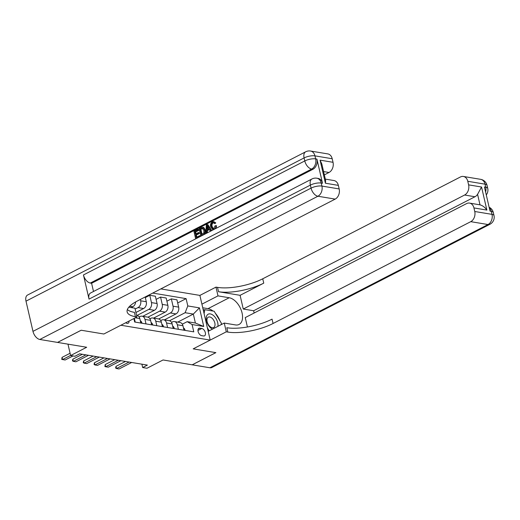 <?xml version="1.0" encoding="UTF-8"?>
<svg xmlns="http://www.w3.org/2000/svg" width="520" height="520" viewBox="0 0 520 520"><rect width="100%" height="100%" fill="white"/><g stroke="black" fill="none" stroke-linecap="round" stroke-linejoin="round"><path stroke-width="0.78" d="M125.742 322.738A4.192 2.45 62.7 0 0 127.095 323.369A4.192 2.45 62.7 0 0 128.122 323.232A4.192 2.45 62.7 0 0 129.103 321.009M67.977 344.149L70.603 355.543L86.684 347.262L57.557 342.42L81.205 330.239L103.857 334.009L120.887 325.24L210.203 340.1L199.888 295.406L160.829 288.906M209.924 367.77L488.013 224.536A7.865 4.589 62.7 0 0 489.938 224.276L211.848 367.51A7.865 4.589 -117.3 0 1 209.924 367.77L192.231 364.825L215.878 352.644L193.18 348.868L215.833 352.638L192.186 364.819L163.059 359.97L146.978 368.251L142.669 367.536L147.394 365.099L79.651 353.828L74.919 356.265L70.603 355.543M201.799 328.478L199.901 328.166A4.062 2.373 62.7 0 0 198.906 328.296A4.062 2.373 62.7 0 0 198.322 332.235A4.062 2.373 62.7 0 0 201.63 335.654L203.528 335.966A4.062 2.373 62.7 0 0 204.522 335.835A4.062 2.373 62.7 0 0 205.108 331.897A4.062 2.373 62.7 0 0 201.799 328.478L197.951 330.46M187.798 305.936L199.446 307.873L203.743 326.476L192.094 324.538L187.194 321.659L195.39 323.024L193.33 314.08L185.127 312.715L187.798 305.936L186.108 298.63L152.731 293.079M133.868 318.552L134.66 322.017L193.778 331.851L192.094 324.538M208.182 331.344L224.263 323.057L226.285 331.819L193.18 348.868L210.203 340.1M141.895 364.182L142.669 367.536M177.717 322.12L193.33 314.08L199.446 307.873M187.194 321.659L182.319 324.168M146.01 323.901L144.97 319.41A5.239 3.9 -80.6 0 0 142.044 316.186A5.239 3.9 -80.6 0 0 140.069 316.524L139.165 316.992M156.793 325.695L155.76 321.204A5.239 3.9 -80.6 0 0 152.834 317.98A5.239 3.9 -80.6 0 0 150.859 318.318L149.955 318.786M167.583 327.49L166.543 322.998A5.239 3.9 -80.6 0 0 163.618 319.774A5.239 3.9 -80.6 0 0 161.642 320.112L160.745 320.58M178.367 329.284L177.333 324.792A5.239 3.9 -80.6 0 0 174.408 321.568A5.239 3.9 -80.6 0 0 172.432 321.906L171.529 322.374M169.5 320.769L185.127 312.715M164.346 319.897L175.981 313.905A5.239 3.9 -80.6 0 0 178.646 307.119L176.956 299.812L171.347 298.883L166.9 301.171M158.717 318.975L170.372 312.969A5.239 3.9 -80.6 0 0 173.036 306.189L171.347 298.883M153.556 318.103L165.191 312.111A5.239 3.9 -80.6 0 0 167.856 305.325L166.173 298.019L160.563 297.083L156.111 299.377M147.927 317.181L159.582 311.175A5.239 3.9 -80.6 0 0 162.247 304.395L160.563 297.083M142.766 316.303L154.401 310.31A5.239 3.9 -80.6 0 0 157.073 303.531L155.383 296.225L149.773 295.288L145.327 297.583M137.137 315.38L148.792 309.381A5.239 3.9 -80.6 0 0 151.463 302.601L149.773 295.288M135.928 312.475L143.618 308.516A5.239 3.9 -80.6 0 0 146.282 301.736L145.184 296.966M135.142 309.062L138.008 307.587A5.239 3.9 -80.6 0 0 140.673 300.807L140.361 299.449M131.177 307.574L132.828 306.722A5.239 3.9 -80.6 0 0 135.636 301.932M183.976 330.219L182.942 325.728A5.239 3.9 -80.6 0 0 180.018 322.504L174.408 321.568M186.108 298.63L177.684 302.965M173.192 328.425L172.153 323.928A5.239 3.9 -80.6 0 0 169.228 320.71L163.618 319.774M162.403 326.632L161.369 322.133A5.239 3.9 -80.6 0 0 158.444 318.916L152.834 317.98M151.619 324.831L150.579 320.339A5.239 3.9 -80.6 0 0 147.654 317.122L142.044 316.186M140.829 323.037L139.789 318.546A5.239 3.9 -80.6 0 0 136.87 315.322L136.578 315.276M135.22 322.108L134.342 318.312M195.39 323.024L203.743 326.476M184.925 330.375L184.983 329.933A3.471 2.587 -80.6 0 0 183.463 327.971M115.992 366.36L115.616 368.01L116.493 368.537L115.992 366.36L125.509 361.459M131.671 362.486L119.08 368.966L116.493 368.537L129.084 362.05M174.135 328.582L174.194 328.139A3.471 2.587 -80.6 0 0 172.672 326.177M105.203 364.566L104.91 366.574L105.703 366.743L105.203 364.566L114.725 359.665M120.88 360.692L108.297 367.172L105.703 366.743L118.294 360.256M163.352 326.788L163.41 326.346A3.471 2.587 -80.6 0 0 161.883 324.382M94.413 362.772L94.042 364.423L94.919 364.949L94.413 362.772L103.935 357.871M110.097 358.891L97.507 365.378L94.919 364.949L107.503 358.462M152.562 324.994L152.62 324.552A3.471 2.587 -80.6 0 0 151.099 322.589M83.629 360.978L83.252 362.622L84.13 363.155L83.629 360.978L93.145 356.076M99.307 357.097L86.716 363.584L84.13 363.155L96.72 356.668M141.778 323.2L141.837 322.757A3.471 2.587 -80.6 0 0 140.309 320.794M72.839 359.184L72.469 360.828L73.34 361.354L72.839 359.184L82.361 354.282M88.517 355.303L75.933 361.79L73.34 361.354L85.93 354.874M217.9 326.339A8.515 4.973 62.7 0 0 214.728 316.791A8.515 4.973 62.7 0 0 207.727 314.496A8.515 4.973 62.7 0 0 206.791 321.906A8.515 4.973 62.7 0 0 212.466 329.134M213.98 327.314A5.831 3.406 62.7 0 0 213.857 320.489A5.831 3.406 62.7 0 0 208.312 317.155A5.831 3.406 62.7 0 0 207.987 317.363A5.831 3.406 62.7 0 0 208.117 324.188A5.831 3.406 62.7 0 0 213.655 327.522A5.831 3.406 62.7 0 0 213.98 327.314M204.081 313.573L204.841 309.692L214.156 311.24L221.422 323.31L221.156 324.662M203.359 310.453L204.841 309.692M209.177 330.831L207.376 327.834M480.656 179.335A7.865 7.865 0 0 1 487.026 185.322A7.865 2.548 167 0 0 485.043 184.165L467.779 181.292A7.865 5.857 -80.6 0 0 463.398 176.462L480.656 179.335A7.865 5.857 99.4 0 1 485.043 184.165L485.738 187.187L484.445 186.972L490.022 211.133L491.316 211.347L492.011 214.364A7.865 5.857 99.4 0 1 488.013 224.536L470.75 221.663A7.865 5.857 -80.6 0 0 474.754 211.497L492.011 214.364A7.865 2.548 -13 0 1 494 215.52A7.865 7.865 0 0 1 489.938 224.276M224.263 323.057L235.482 324.928A14.742 8.606 62.7 0 0 239.096 324.441A14.742 8.606 62.7 0 0 241.215 310.147A14.742 8.606 62.7 0 0 229.209 297.745L217.99 295.88L215.969 287.118L217.522 287.378A32.76 10.614 167 0 0 262.743 278.792L460.434 176.969A7.865 5.857 -80.6 0 1 463.398 176.462M226.285 331.819L227.838 332.079A32.76 10.614 167 0 0 273.065 323.486L470.75 221.663M469.547 203.099L479.901 204.822A7.865 5.857 99.4 0 1 479.999 204.841L477.575 194.317L481.553 187.011L486.876 210.087L473.935 207.928A7.865 5.857 -80.6 0 0 469.547 203.099A7.865 5.857 -80.6 0 0 466.583 203.606L245.245 317.603L247.41 326.989M254.144 313.021L253.624 310.752L243.263 309.03L464.601 195.026A7.865 5.857 -80.6 0 0 468.604 184.86L481.553 187.011M240.103 295.321L218.524 291.726A32.76 10.614 167 0 0 263.75 283.14L240.103 295.321L243.263 309.03M473.935 207.928L474.754 211.497M201.91 304.161L217.99 295.88M199.888 295.406L215.969 287.118M467.779 181.292L468.604 184.86M477.575 194.317A7.865 5.857 99.4 0 1 474.962 196.749L464.601 195.026M253.624 310.752L474.962 196.749M227.838 332.079L226.837 327.73A32.76 10.614 167 0 0 272.058 319.137L273.065 323.486M486.876 210.087C484.972 207.35 482.677 205.602 479.999 204.841M202.748 307.781L208.019 308.659A14.742 8.606 -117.3 0 1 212.999 311.051M215.41 313.326A14.742 8.606 -117.3 0 1 219.953 320.873M204.406 309.913L203.19 309.712M213.668 222.644L213.258 222.794C212.082 223.639 211.705 224.887 212.134 226.531L213.323 228.618M215.904 225.641C215.95 227.338 215.358 228.54 214.149 229.249L212.7 229.561L210.645 226.831C210.165 224.588 210.756 222.917 212.414 221.826L213.655 221.578L215.085 222.8L214.338 223.431L213.337 222.521L212.569 222.677C211.393 223.522 211.016 224.77 211.445 226.415L212.959 228.605L213.876 228.449L215.053 225.817L216.593 225.758L215.891 228.449M213.486 229.691L212.7 229.561M213.655 221.578L215.781 222.917L215.026 223.548L214.338 223.431M209.385 229.567L207.441 230.575L207.324 232.863M207.253 224.588L211.178 230.672L210.327 231.108L209.17 229.209L206.752 230.458L206.615 233.019L205.77 233.461L206.349 225.05L207.253 224.588L207.942 224.698L211.744 230.588M199.589 235.709L199.778 236.542L195.631 238.68L193.96 231.433L197.958 229.372L198.153 230.204L194.955 231.855L195.468 234.084L198.452 232.55L198.64 233.389L195.663 234.923L196.242 237.432L199.589 235.709L200.278 235.82L200.415 236.425M197.958 229.372L198.653 229.483L198.842 230.321L195.644 231.972L196.06 233.779M198.452 232.55L199.141 232.667L199.336 233.5L196.352 235.04L196.833 237.127M322.511 183.261L321.217 183.047A7.865 5.857 -80.6 0 0 316.836 178.211L318.13 178.431A7.865 5.857 99.4 0 1 322.511 183.261L316.933 159.101A7.865 5.857 99.4 0 1 312.936 169.273L311.636 169.058L90.305 283.056A7.865 4.589 -117.3 0 1 83.453 274.95L89.031 299.111A7.865 4.589 -117.3 0 1 90.603 292.981L311.942 178.978A7.865 4.589 62.7 0 0 310.362 185.107L89.031 299.111M93.496 291.493L91.598 283.27L312.936 169.273M202.852 227.435L203.801 227.533L205.374 230.035L204.731 234.202M81.166 330.233L103.857 334.009L136.968 316.959L135.415 316.7A32.76 10.614 -13 0 1 127.14 311.889A32.76 10.614 -13 0 1 137.482 300.931L335.173 199.108L317.915 196.235L39.826 339.469L57.518 342.413L81.166 330.233M136.968 316.959L134.947 308.197L128.81 307.177M320.079 160.147L321.828 163.982L325.65 180.544L325.409 183.222L320.079 160.147L333.028 162.298L332.202 158.737L314.945 155.863L315.64 158.886L316.933 159.101M333.028 162.298A7.865 5.857 99.4 0 1 329.024 172.471L323.577 171.567M324.344 174.883L329.024 172.471M83.453 274.95L304.785 160.947L304.089 157.93A7.865 2.548 167 0 1 314.945 155.863A7.865 5.857 -80.6 0 0 310.557 151.034L327.821 153.907A7.865 5.857 99.4 0 1 332.202 158.737M39.826 339.469A7.865 4.589 -117.3 0 1 32.974 331.357L26 301.158A7.865 4.589 -117.3 0 1 27.579 295.029L305.669 151.801A7.865 4.589 62.7 0 0 304.089 157.93L26 301.158M325.319 179.101L333.97 180.544A7.865 5.857 99.4 0 1 338.351 185.374L325.409 183.222M32.974 331.357L311.064 188.13L310.362 185.107A7.865 2.548 167 0 1 321.217 183.047L321.913 186.069L339.176 188.936L338.351 185.374M339.176 188.936A7.865 5.857 99.4 0 1 335.173 199.108M91.598 283.27L90.305 283.056M135.415 316.7L134.407 312.351A32.76 10.614 -13 0 1 127.348 309.55M195.663 234.923L196.352 235.04M198.64 233.389L199.336 233.5M194.955 231.855L195.644 231.972M198.153 230.204L198.842 230.321M202.904 234.936L200.869 235.983L199.199 228.735L202.163 227.325L203.112 227.416L204.678 229.918C205.225 232.232 204.633 233.903 202.904 234.936L203.203 234.988M202.163 227.325L203.801 227.533M201.481 234.734L203.873 232.928L203.879 230.315L202.312 228.234L200.194 229.158L201.481 234.734M204.678 229.918L205.374 230.035M200.194 229.158L200.883 229.275L202.072 234.429M203.002 228.345L200.883 229.275M201.344 228.566L202.033 228.683M206.915 227.194L206.797 229.495L208.734 228.501L206.993 225.654L206.915 227.194L207.603 227.305L207.513 229.131M206.752 230.458L207.441 230.575M207.669 226.759L207.603 227.305M211.445 226.415L212.134 226.531M212.569 222.677L213.258 222.794M215.085 222.8L215.781 222.917M62.049 357.39L61.763 359.398L62.556 359.56L62.049 357.39L70.077 353.256M73.002 355.947L65.143 359.996L62.556 359.56L70.577 355.433M170.372 312.969L175.981 313.905M159.582 311.175L165.191 312.111M148.792 309.381L154.401 310.31M138.008 307.587L143.618 308.516M129.72 306.209L132.828 306.722M173.036 306.189L178.646 307.119M177.333 324.792L182.942 325.728M166.543 322.998L172.153 323.928M162.247 304.395L167.856 305.325M155.76 321.204L161.369 322.133M151.463 302.601L157.073 303.531M144.97 319.41L150.579 320.339M140.673 300.807L146.282 301.736M135.323 317.805L139.789 318.546M198.218 329.03L199.901 328.166M183.885 329.81L184.977 329.992M173.095 328.016L174.187 328.198M162.312 326.222L163.404 326.404M151.522 324.428L152.613 324.61M140.732 322.627L141.823 322.81M218.524 291.726L217.522 287.378M263.75 283.14L262.743 278.792M489.209 207.61A7.865 5.857 99.4 0 1 491.316 211.347A7.865 2.548 167 0 1 493.304 212.498A7.865 7.865 0 0 0 489.119 207.22M486.278 194.922A7.865 7.865 0 0 0 487.728 188.338A7.865 2.548 -13 0 0 485.738 187.187A7.865 5.857 99.4 0 1 485.622 192.069M208.019 308.659L229.209 297.745M311.636 169.058A7.865 5.857 -80.6 0 0 315.64 158.886A7.865 2.548 -13 0 0 304.785 160.947A7.865 4.589 62.7 0 0 311.636 169.058M317.915 196.235A7.865 5.857 -80.6 0 0 321.913 186.069A7.865 2.548 -13 0 0 311.064 188.13A7.865 4.589 62.7 0 0 317.915 196.235M493.304 212.498L494 215.52M487.026 185.322L487.728 188.338M310.557 151.034A7.865 7.865 0 0 0 305.669 151.801M316.836 178.211A7.865 7.865 0 0 0 311.942 178.978M203.437 227.416L202.748 227.305"/></g></svg>
